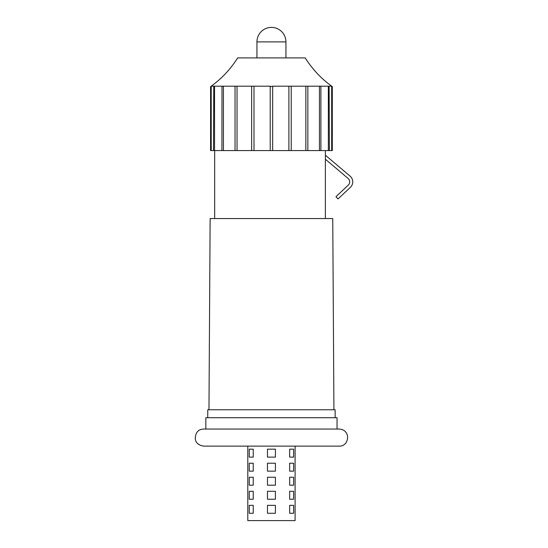 <?xml version="1.0" encoding="UTF-8"?>
<svg xmlns="http://www.w3.org/2000/svg" width="548" height="548" viewBox="0 0 548 548"><rect width="100%" height="100%" fill="white"/><g stroke="black" fill="none" stroke-linecap="round" stroke-linejoin="round"><path stroke-width="0.82" d="M293.618 513.277L293.618 505.338L289.652 505.338L289.652 513.277L293.618 513.277M293.618 499.235L293.618 491.303L289.652 491.303L289.652 499.235L293.618 499.235M293.618 485.199L293.618 477.26L289.652 477.26L289.652 485.199L293.618 485.199M293.618 471.157L293.618 463.224L289.652 463.224L289.652 471.157L293.618 471.157M289.652 457.121L293.618 457.121L293.618 449.182L289.652 449.182L289.652 457.121M275.411 449.182L267.479 449.182L267.479 457.121L275.411 457.121L275.411 449.182M275.411 463.224L267.479 463.224L267.479 471.157L275.411 471.157L275.411 463.224M275.411 477.26L267.479 477.26L267.479 485.199L275.411 485.199L275.411 477.26M275.411 491.303L267.479 491.303L267.479 499.235L275.411 499.235L275.411 491.303M275.411 505.338L267.479 505.338L267.479 513.277L275.411 513.277L275.411 505.338M295.098 446.134L295.098 520.6L247.792 520.6L247.792 446.134M249.265 457.121L253.231 457.121L253.231 449.182L249.265 449.182L249.265 457.121M253.231 471.157L253.231 463.224L249.265 463.224L249.265 471.157L253.231 471.157M253.231 485.199L253.231 477.26L249.265 477.26L249.265 485.199L253.231 485.199M253.231 499.235L253.231 491.303L249.265 491.303L249.265 499.235L253.231 499.235M253.231 513.277L253.231 505.338L249.265 505.338L249.265 513.277L253.231 513.277M256.944 41.895A14.495 14.495 0 0 1 271.445 27.4A14.495 14.495 0 0 1 285.94 41.895L256.944 41.895L256.944 57.917M270.212 86.187L211.213 86.187L210.59 86.618L211.213 86.187L211.213 150.577L210.59 150.577L210.59 86.618C221.495 78.837 230.516 69.267 237.654 57.917L305.236 57.917C312.367 69.267 321.388 78.837 332.3 86.618L331.677 86.187L331.677 150.577L307.846 150.577L307.846 86.187L305.853 86.187L305.853 150.577L291.228 150.577L291.228 86.187L288.885 86.187L288.885 150.577L272.671 150.577L272.671 86.187L271.445 86.618L270.212 86.187L270.212 150.577L237.037 150.577L237.037 86.187M235.044 86.187L235.044 150.577L221.919 150.577L221.988 86.187M221.919 150.577L213.494 150.577L213.775 86.187M325.382 150.577L325.382 218.556L325.382 159.215L348.124 178.463A4.446 4.446 0 0 1 348.295 185.094L335.958 196.705L338.048 198.924L350.391 187.313A7.494 7.494 0 0 0 350.097 176.134L325.382 155.214L325.382 150.577M333.924 409.767L332.752 218.556L210.137 218.556L208.966 409.767M335.136 417.713L335.136 409.767L207.754 409.767L207.754 417.713M205.843 429.043L337.041 429.043L337.041 417.713L205.843 417.713L205.843 429.043L203.719 429.043C200.568 429.262 195.588 430.166 195.252 438.756C195.732 442.839 198.554 445.298 203.719 446.134L339.164 446.134C349.055 446.764 351.624 429.831 339.164 429.043L203.719 429.043M337.041 429.043L339.164 429.043M251.662 86.187L251.662 150.577M223.433 150.577L223.433 86.187M214.535 150.577L214.535 86.187M213.494 150.577L211.213 150.577M331.677 86.187L329.108 86.187L329.396 150.577M329.108 86.187L328.348 86.187L328.348 150.577M328.348 86.187L320.895 86.187L320.895 150.577M320.895 86.187L319.45 86.187L319.45 150.577M319.45 86.187L307.846 86.187M305.853 86.187L291.228 86.187M288.885 86.187L272.671 86.187M237.037 150.577L235.044 150.577M332.3 86.618L332.3 150.577L331.677 150.577M307.846 150.577L305.853 150.577M291.228 150.577L288.885 150.577M272.671 150.577L270.212 150.577M253.998 150.577L253.998 86.187M285.94 41.895L285.94 57.917M214.672 150.577L214.672 218.556M244.278 446.134L203.719 446.134"/></g></svg>
